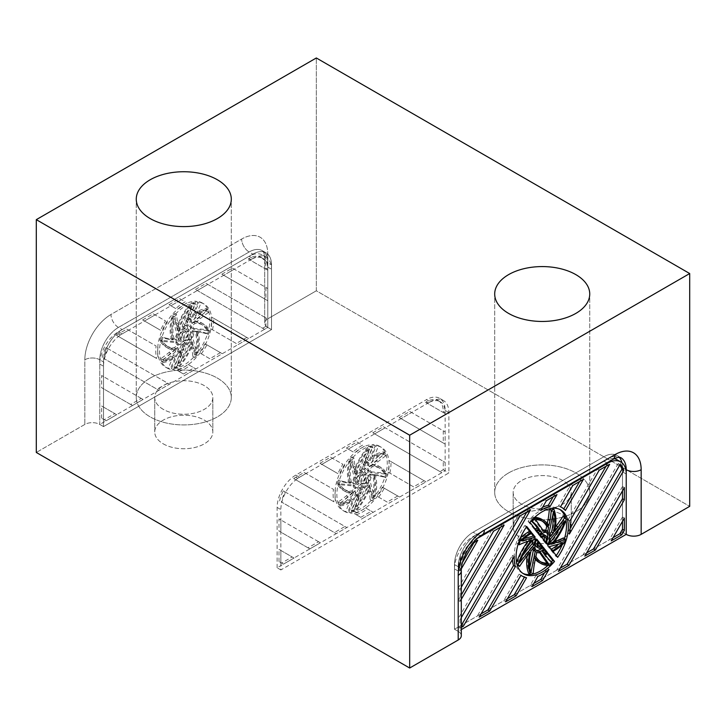 <?xml version="1.0" encoding="UTF-8"?>
<svg xmlns="http://www.w3.org/2000/svg" width="726" height="726" viewBox="0 0 726 726"><rect width="100%" height="100%" fill="white"/><g stroke="black" fill="none" stroke-linecap="round" stroke-linejoin="round"><path stroke-width="0.54" stroke-dasharray="3.63 2.72" d="M204.505 309.975L206.375 311.055A41.137 23.749 120 0 0 195.848 315.483L193.987 314.403A41.137 23.749 120 0 1 204.505 309.975L190.775 322.144L193.987 314.403M252.857 258.456A26.399 15.246 -60 0 1 266.052 257.14A26.399 15.246 -60 0 1 271.524 269.228L271.524 329.586L103.509 426.598L103.509 366.231A26.399 15.246 -60 0 1 122.177 333.896L252.857 258.456L249.118 256.296A26.399 15.246 -60 0 1 262.322 254.989A26.399 15.246 -60 0 1 267.794 267.077L267.794 327.435L99.771 424.438L103.509 426.598L99.771 424.438L99.771 364.08A26.399 15.246 -60 0 1 118.438 331.746L249.118 256.296M191.274 302.869L193.697 303.087A88.862 51.31 120 0 0 188.724 313.732L186.691 318.995A42.462 24.512 -60 0 1 189.858 316.264L196.074 301.245A36.962 21.344 120 0 0 162.778 329.141A36.962 21.344 120 0 0 165.301 366.984A36.962 21.344 120 0 0 168.332 368.236L172.988 357.001A42.462 24.512 -60 0 1 161.471 361.394L160.745 358.689A88.862 51.31 120 0 0 169.022 352.464L172.969 348.961A42.462 24.512 -60 0 1 165.882 346.992A42.462 24.512 -60 0 1 159.72 340.222L161.118 336.61A88.862 51.31 120 0 0 167.86 338.461L171.39 338.779A42.462 24.512 -60 0 1 172.062 315.982L174.766 313.578A88.862 51.31 120 0 0 176.019 322.417L177.08 326.364A42.462 24.512 -60 0 1 191.274 302.869L193.143 303.94L195.566 304.158A88.862 51.31 120 0 0 190.593 314.812L188.551 320.075A42.462 24.512 -60 0 1 191.728 317.344L197.944 302.325A36.962 21.344 120 0 0 164.648 330.212A36.962 21.344 120 0 0 167.171 368.064A36.962 21.344 120 0 0 170.193 369.316L174.848 358.081A42.462 24.512 -60 0 1 163.332 362.474L162.615 359.76A88.862 51.31 120 0 0 170.891 353.535L174.83 350.041A42.462 24.512 -60 0 1 167.751 348.072A42.462 24.512 -60 0 1 161.589 341.302L162.987 337.69A88.862 51.31 120 0 0 169.73 339.541L173.26 339.85A42.462 24.512 -60 0 1 173.931 317.053L176.636 314.657A88.862 51.31 120 0 0 177.888 323.497L178.941 327.435A42.462 24.512 -60 0 1 193.143 303.94M177.08 326.364L178.941 327.435M193.697 303.087L195.566 304.158M185.992 320.783A41.137 23.749 120 0 1 189.168 317.924L186.564 324.223A11.879 6.861 120 0 0 184.377 324.958L186.237 326.038L187.862 321.863L185.992 320.783L184.377 324.958M183.188 344.995L181.573 349.17A41.137 23.749 120 0 1 178.396 352.028L181.001 345.739A11.879 6.861 120 0 0 183.188 344.995L185.057 346.075A11.879 6.861 120 0 1 182.87 346.81L181.001 345.739M189.168 326.019A10.454 6.035 120 0 1 190.04 335.911A10.454 6.035 120 0 1 181.554 344.405L182.87 341.229A7.124 4.12 120 0 0 188.052 335.612A7.124 4.12 120 0 0 187.852 329.196L189.168 326.019L191.038 327.099A10.454 6.035 120 0 1 191.909 336.982A10.454 6.035 120 0 1 183.424 345.476L184.74 342.309A7.124 4.12 120 0 0 189.913 336.692A7.124 4.12 120 0 0 189.722 330.276L191.038 327.099M178.396 343.933A10.454 6.035 120 0 1 177.525 334.051A10.454 6.035 120 0 1 186.01 325.547L184.694 328.724A7.124 4.12 120 0 0 179.513 334.341A7.124 4.12 120 0 0 179.712 340.757L178.396 343.933L180.266 345.013A10.454 6.035 120 0 1 179.386 335.122A10.454 6.035 120 0 1 187.88 326.627L186.564 329.804A7.124 4.12 120 0 0 181.382 335.421A7.124 4.12 120 0 0 181.582 341.837L180.266 345.013M163.06 359.978L176.79 347.799L173.587 355.549L175.456 356.629A41.137 23.749 120 0 1 164.929 361.058L163.06 359.978A41.137 23.749 120 0 0 173.587 355.549M246.804 337.399L236.24 343.489L210.622 328.706A39.603 22.86 120 0 0 211.747 317.153L248.673 338.47L211.747 317.153M142.632 319.93L153.195 313.832L165.546 320.965A39.603 22.86 120 0 0 160.573 330.285L142.632 319.93L160.573 330.285M169.031 304.693L179.594 298.595L185.23 301.853A39.603 22.86 120 0 0 175.801 308.595L169.031 304.693L175.801 308.595M220.405 352.636L209.841 358.735L199.45 352.736A39.603 22.86 120 0 0 205.031 343.761L222.265 353.716L205.031 343.761M116.36 335.249A23.758 13.721 120 0 1 118.438 333.896L126.796 329.078L156.108 346.003A39.603 22.86 120 0 0 156.607 358.49L116.36 335.249L156.607 358.49M261.006 257.276A23.758 13.721 120 0 1 265.925 268.157L265.925 269.174L248.238 258.964L250.107 260.044L250.987 259.527A23.758 13.721 120 0 1 262.866 258.356L261.006 257.276A23.758 13.721 120 0 0 249.118 258.456L248.238 258.964M101.64 418.212L101.64 406.015L114.799 413.611L104.235 419.71L101.64 418.212L103.509 419.283L103.509 407.095L116.659 414.691L106.105 420.781L103.509 419.283M102.23 357.573A23.758 13.721 120 0 1 105.951 347.536L167.597 383.119L157.034 389.218L104.09 358.653A23.758 13.721 120 0 1 107.82 348.607L169.467 384.199L158.903 390.298L104.09 358.653M265.925 326.355L262.64 328.252L195.439 289.447L197.3 290.527L207.863 284.429L267.794 319.032L267.794 327.435L271.524 329.586L103.509 426.598L103.509 361.92A26.399 15.246 -60 0 1 122.177 329.586L252.857 254.136A26.399 15.246 -60 0 1 266.052 252.83A26.399 15.246 -60 0 1 271.524 264.917L271.524 329.586L265.925 326.355L265.925 317.952L267.794 319.032M195.439 289.447L205.993 283.349L265.925 317.952M221.838 274.201L232.402 268.112L265.925 287.46L265.925 299.656L221.838 274.201L223.708 275.281L234.262 269.183L267.794 288.54L267.794 300.736L223.708 275.281M141.198 398.365L101.64 375.524L101.64 387.72L130.635 404.464L141.198 398.365L143.067 399.445L132.504 405.544L103.509 388.8L103.509 376.603L143.067 399.445M188.07 364.461L195.866 368.962L188.07 364.461A39.603 22.86 120 0 1 177.008 370.26L183.442 373.981L193.996 367.882M203.543 324.041L201.683 322.961A42.462 24.512 -60 0 0 194.595 320.992L198.534 317.498A88.862 51.31 120 0 1 206.819 311.272L206.093 308.568A42.462 24.512 -60 0 0 194.586 312.951L199.242 301.717L201.102 302.796L196.456 314.031A42.462 24.512 -60 0 1 207.963 309.639L208.689 312.343A88.862 51.31 120 0 0 200.403 318.578L196.465 322.072A42.462 24.512 -60 0 1 203.543 324.041A42.462 24.512 -60 0 1 209.714 330.811L208.308 334.423A88.862 51.31 120 0 0 201.574 332.572L198.035 332.263A42.462 24.512 -60 0 1 197.363 355.05L194.659 357.455A88.862 51.31 120 0 0 193.406 348.616L192.354 344.678A42.462 24.512 -60 0 1 178.16 368.164L175.728 367.946A88.862 51.31 120 0 0 180.701 357.301L182.743 352.037A42.462 24.512 -60 0 1 179.576 354.76L177.716 353.68A42.462 24.512 -60 0 0 180.874 350.957L182.743 352.037M201.683 322.961A42.462 24.512 -60 0 1 207.845 329.731L206.447 333.343A88.862 51.31 120 0 0 199.704 331.501L196.174 331.183A42.462 24.512 -60 0 1 195.503 353.979L192.798 356.375A88.862 51.31 120 0 0 191.546 347.536L190.484 343.598A42.462 24.512 -60 0 1 176.291 367.093L173.868 366.875A88.862 51.31 120 0 0 178.832 356.221L180.874 350.957M171.49 368.708L173.36 369.788A36.962 21.344 120 0 0 206.647 341.892A36.962 21.344 120 0 0 204.133 304.049L202.264 302.969A36.962 21.344 120 0 1 204.786 340.812A36.962 21.344 120 0 1 171.49 368.708L177.716 353.68M202.264 302.969A36.962 21.344 120 0 0 199.242 301.717M180.302 339.341A5.699 3.294 120 0 1 180.366 334.468A5.699 3.294 120 0 1 184.105 330.149L180.302 339.341L182.172 340.412L185.974 331.228A5.699 3.294 120 0 0 182.235 335.548A5.699 3.294 120 0 0 182.172 340.412M187.263 330.62L183.46 339.804A5.699 3.294 120 0 0 187.199 335.485A5.699 3.294 120 0 0 187.263 330.62L189.132 331.7A5.699 3.294 120 0 1 189.059 336.565A5.699 3.294 120 0 1 185.33 340.884L189.132 331.7M168.414 346.928L166.544 345.848A41.137 23.749 120 0 1 161.145 340.349L175.547 341.637A11.879 6.861 120 0 0 177.434 344.995L179.304 346.075A11.879 6.861 120 0 1 177.407 342.708L163.014 341.429A41.137 23.749 120 0 0 168.414 346.928A41.137 23.749 120 0 0 176.173 348.852L179.304 346.075M166.544 345.848A41.137 23.749 120 0 0 174.313 347.772L177.434 344.995M172.597 338.879A41.137 23.749 120 0 1 172.489 317.571L176.79 333.633A11.879 6.861 120 0 0 175.402 339.133L177.271 340.213L174.467 339.959L172.597 338.879L175.402 339.133M177.434 327.707L178.278 330.829L180.139 331.909L179.304 328.778L177.434 327.707A41.137 23.749 120 0 1 190.448 304.984L192.317 306.063A41.137 23.749 120 0 0 179.304 328.778M190.448 304.984L182.135 326.419A11.879 6.861 120 0 0 178.278 330.829M189.286 339.124L190.13 342.255A41.137 23.749 120 0 1 177.117 364.969L185.429 343.543A11.879 6.861 120 0 0 189.286 339.124L191.156 340.204A11.879 6.861 120 0 1 187.299 344.614L178.977 366.049A41.137 23.749 120 0 0 191.991 343.325L191.156 340.204M192.163 330.82L194.967 331.074A41.137 23.749 120 0 1 195.076 352.382L190.775 336.329A11.879 6.861 120 0 0 192.163 330.82L194.033 331.9A11.879 6.861 120 0 1 192.635 337.399L196.946 353.462A41.137 23.749 120 0 0 196.837 332.154L194.033 331.9M202.89 325.184L201.02 324.105A41.137 23.749 120 0 1 206.42 329.604L192.018 328.324A11.879 6.861 120 0 0 190.121 324.958L191.991 326.038A11.879 6.861 120 0 1 193.887 329.395L208.289 330.684A41.137 23.749 120 0 0 202.89 325.184A41.137 23.749 120 0 0 195.122 323.261L191.991 326.038M201.02 324.105A41.137 23.749 120 0 0 193.252 322.181L190.121 324.958M176.019 322.417L177.888 323.497M174.766 313.578L176.636 314.657M172.062 315.982L173.931 317.053M171.39 338.779L173.26 339.85M167.86 338.461L169.73 339.541M161.118 336.61L162.987 337.69M159.72 340.222L161.589 341.302M172.969 348.961L174.83 350.041M169.022 352.464L170.891 353.535M160.745 358.689L162.615 359.76M161.471 361.394L163.332 362.474M172.988 357.001L174.848 358.081M183.46 339.804L185.33 340.884M194.586 312.951L196.456 314.031M204.133 304.049A36.962 21.344 120 0 0 201.102 302.796M173.36 369.788L179.576 354.76M206.093 308.568L207.963 309.639M206.819 311.272L208.689 312.343M198.534 317.498L200.403 318.578M194.595 320.992L196.465 322.072M207.845 329.731L209.714 330.811M206.447 333.343L208.308 334.423M199.704 331.501L201.574 332.572M196.174 331.183L198.035 332.263M195.503 353.979L197.363 355.05M192.798 356.375L194.659 357.455M191.546 347.536L193.406 348.616M190.484 343.598L192.354 344.678M176.291 367.093L178.16 368.164M173.868 366.875L175.728 367.946M178.832 356.221L180.701 357.301M181.554 344.405L183.424 345.476M181.573 349.17L183.442 350.25L185.057 346.075M178.396 352.028L180.266 353.099A41.137 23.749 120 0 0 183.442 350.25M189.168 317.924L191.038 319.004A41.137 23.749 120 0 0 187.862 321.863M186.01 325.547L187.88 326.627M189.858 316.264L191.728 317.344M186.691 318.995L188.551 320.075M186.564 324.223L188.433 325.293A11.879 6.861 120 0 0 186.237 326.038M191.038 319.004L188.433 325.293M168.332 368.236L170.193 369.316M196.074 301.245L197.944 302.325M188.724 313.732L190.593 314.812M182.135 326.419L184.005 327.49L192.317 306.063M184.005 327.49A11.879 6.861 120 0 0 180.139 331.909M172.489 317.571L174.358 318.65A41.137 23.749 120 0 0 174.467 339.959M161.145 340.349L163.014 341.429M175.547 341.637L177.407 342.708M176.79 333.633L178.66 334.704L174.358 318.65M174.313 347.772L176.173 348.852M176.79 347.799L178.66 348.879L164.929 361.058M178.66 334.704A11.879 6.861 120 0 0 177.271 340.213M185.429 343.543L187.299 344.614M190.775 336.329L192.635 337.399M192.018 328.324L193.887 329.395M179.712 340.757L181.582 341.837M182.87 341.229L184.74 342.309M184.694 328.724L186.564 329.804M187.852 329.196L189.722 330.276M184.105 330.149L185.974 331.228M178.66 348.879L175.456 356.629M180.266 353.099L182.87 346.81M183.442 373.981L177.008 370.26M209.841 358.735L199.45 352.736M126.796 329.078L156.108 346.003M179.594 298.595L185.23 301.853M236.24 343.489L210.622 328.706M153.195 313.832L165.546 320.965M232.402 268.112L234.262 269.183M265.925 287.46L267.794 288.54M265.925 299.656L267.794 300.736M181.464 299.675L170.9 305.764M128.656 330.158L120.307 334.976A23.758 13.721 120 0 0 118.229 336.329M157.034 389.218L158.903 390.298M167.597 383.119L169.467 384.199M265.925 269.174L267.794 270.253L267.794 269.228A23.758 13.721 120 0 0 262.866 258.356M238.11 344.569L248.673 338.47M130.635 404.464L132.504 405.544M262.64 328.252L264.509 329.332L267.794 327.435A10.563 6.098 0 0 1 264.7 323.124A10.563 6.098 0 0 0 267.794 327.435L271.524 329.586L103.509 426.598L99.771 424.438A10.563 6.098 0 0 0 84.842 424.438L36.3 452.461L84.842 424.438L84.842 359.769A10.563 6.098 180 0 1 99.771 359.769L99.771 424.438A10.563 6.098 0 0 0 84.842 424.438L84.842 359.769A10.563 6.098 180 0 1 99.771 359.769L103.509 361.92A26.399 15.246 -60 0 1 122.177 329.586L252.857 254.136A26.399 15.246 -60 0 1 266.052 252.83A26.399 15.246 -60 0 1 271.524 264.917L271.524 329.586M205.993 283.349L207.863 284.429M211.711 359.815L222.265 353.716M155.065 314.912L144.501 321.01M185.302 375.052L195.866 368.962M104.235 419.71L106.105 420.781M114.799 413.611L116.659 414.691M101.64 406.015L103.509 407.095M105.951 347.536L107.82 348.607M101.64 375.524L103.509 376.603M101.64 387.72L103.509 388.8M264.509 329.332L197.3 290.527M267.794 270.253L250.107 260.044M178.877 371.34A39.603 22.86 120 0 0 189.94 365.532M167.416 322.045A39.603 22.86 120 0 0 162.433 331.365M157.978 347.082A39.603 22.86 120 0 0 158.477 359.57M201.311 353.816A39.603 22.86 120 0 0 206.901 344.841M187.099 302.923A39.603 22.86 120 0 0 177.661 309.675M212.491 329.776A39.603 22.86 120 0 0 213.616 318.233M190.775 322.144L192.644 323.224L195.848 315.483M177.117 364.969L178.977 366.049M190.13 342.255L191.991 343.325M195.076 352.382L196.946 353.462M194.967 331.074L196.837 332.154M206.42 329.604L208.289 330.684M193.252 322.181L195.122 323.261M192.644 323.224L206.375 311.055M521.495 540.843L519.625 539.763A41.137 23.749 -60 0 1 530.152 532.049L532.013 533.129M614.196 458.723A26.399 15.246 120 0 0 603.823 461.083L473.143 536.532A26.399 15.246 120 0 0 454.476 568.866L454.476 629.224L622.491 532.222L622.491 471.864A26.399 15.246 120 0 0 617.027 459.776M477.254 538.465L476.882 538.683A26.399 15.246 120 0 0 458.206 571.017L458.206 631.375L461.3 629.596M626.229 534.372L622.491 532.222L626.229 534.372L622.491 532.222L622.491 467.553A26.399 15.246 120 0 0 621.964 462.771A26.399 15.246 120 0 1 622.491 467.553L625.748 469.423L622.491 467.553L622.491 532.222L454.476 629.224L458.206 631.375L454.476 629.224L622.491 532.222M548.92 525.56L547.059 524.481A42.462 24.512 120 0 0 541.805 519.335M534.699 517.357A42.462 24.512 120 0 0 532.857 517.384L530.434 520.397A88.862 51.31 -60 0 1 531.142 520.978M533.982 518.028L532.857 517.384M554.655 541.405L551.17 542.34A42.462 24.512 120 0 0 564.411 518.3L563.013 516.304M553.012 551.47L551.152 550.399A42.462 24.512 120 0 0 562.668 541.487L563.385 537.948M551.152 550.399L555.807 556.261A36.962 21.344 -60 0 0 556.279 555.581M529.926 522.393L528.056 521.313A36.962 21.344 -60 0 1 558.829 508.835A36.962 21.344 -60 0 1 559.746 509.407M565.572 518.373A36.962 21.344 -60 0 1 565.999 520.243M564.465 538.565A36.962 21.344 -60 0 1 562.178 544.836M528.056 521.313L534.272 529.145A42.462 24.512 120 0 1 535.071 528.873M547.286 523.373L547.059 524.481M555.426 526.985L552.74 530.334A42.462 24.512 120 0 0 552.069 508.309M531.241 520.86L530.434 520.397M470.502 545.979A23.758 13.721 -60 0 0 460.075 569.946L460.075 570.963L461.409 568.649M461.3 627.436L460.075 628.144L460.075 619.741L458.206 618.661L458.206 627.064L460.075 628.144M461.3 617.617L460.075 619.741M461.3 587.125L460.075 589.258L460.075 601.446L461.3 599.322M554.61 531.414L552.74 530.334M566.28 519.38L564.411 518.3M553.03 543.42L551.17 542.34M564.529 542.567L562.668 541.487M538.592 546.043A5.699 3.294 -60 0 1 537.503 545.78A5.699 3.294 -60 0 1 536.868 540.507L538.438 542.485M538.737 541.587L536.868 540.507M526.758 526.504L524.898 525.433L526.286 527.185M551.424 561.788A36.962 21.344 -60 0 1 547.876 565.4M522.829 573.349A36.962 21.344 -60 0 1 521.867 572.85A36.962 21.344 -60 0 1 524.898 525.433M548.284 553.62L546.424 552.54L547.495 553.893M516.567 562.523A42.462 24.512 120 0 0 516.286 563.385L516.994 564.392M520.388 537.93A42.462 24.512 120 0 0 518.037 540.189L517.311 543.738A88.862 51.31 -60 0 1 525.597 540.398L529.535 539.345A42.462 24.512 120 0 0 527.911 541.351M538.901 562.351A42.462 24.512 120 0 0 547.84 564.302L550.272 561.289A88.862 51.31 -60 0 1 545.299 556.37L543.257 553.466A42.462 24.512 120 0 0 546.424 552.54M528.637 573.368L531.341 572.651A88.862 51.31 -60 0 1 532.594 562.36L533.646 557.205A42.462 24.512 120 0 0 535.289 559.392M517.692 565.372A88.862 51.31 -60 0 1 524.426 555.744L527.965 551.352A42.462 24.512 120 0 0 527.14 555.771M519.217 540.87L518.037 540.189M518.11 544.191L517.311 543.738M527.466 541.478L525.597 540.398M531.405 540.416L529.535 539.345M516.821 563.694L516.286 563.385M526.296 556.824L524.426 555.744M529.826 552.432L527.965 551.352M533.202 573.721L531.341 572.651M534.454 563.44L532.594 562.36M535.516 558.276L533.646 557.205M549.709 565.382L547.84 564.302M552.132 562.36L550.272 561.289M547.168 557.45L545.299 556.37M545.126 554.546L543.257 553.466M536.832 539.191L534.962 538.111A10.454 6.035 -60 0 0 535.126 549.9L536.995 550.97M536.142 550.29A10.454 6.035 -60 0 1 535.126 549.9M544.427 553.557L542.558 552.477L540.943 550.172L542.812 551.252M543.529 552.277A41.137 23.749 -60 0 1 542.558 552.477M540.008 530.279L538.138 529.2L539.037 530.479M536.832 531.087L534.962 530.007A41.137 23.749 -60 0 1 538.138 529.2M539.99 535.071L538.12 533.991A10.454 6.035 -60 0 1 545.58 531.786A10.454 6.035 -60 0 1 546.424 532.476M547.604 544.654L545.734 543.583A10.454 6.035 -60 0 0 547.15 540.262M562.94 542.994L561.071 541.914A41.137 23.749 -60 0 1 558.584 544.164M552.413 550.716L550.544 549.636A41.137 23.749 -60 0 0 551.261 549.255M536.142 530.225L534.272 529.145M539.436 534.372L537.567 533.292A11.879 6.861 -60 0 1 538.148 532.748M534.962 530.007L537.567 533.292M557.668 557.332L555.807 556.261M543.865 531.459L541.995 530.379L533.683 518.555A41.137 23.749 -60 0 1 541.142 520.478A41.137 23.749 -60 0 1 542.059 521.05M535.552 519.625L533.683 518.555M541.995 530.379A11.879 6.861 -60 0 1 542.93 530.125M553.511 511.467L551.642 510.396A41.137 23.749 -60 0 1 552.758 515.133M550.453 539.064L548.593 537.984L562.986 520.07A41.137 23.749 -60 0 1 560.082 527.094M564.855 521.15L562.986 520.07M549.21 532.503L547.34 531.423L551.642 510.396M549.21 546.678L547.34 545.598L561.071 541.914M549.99 533.755L548.729 535.316L550.598 536.396M547.34 531.423A11.879 6.861 -60 0 1 548.729 535.316M548.566 544.618L546.696 543.538A11.879 6.861 -60 0 0 548.593 537.984M544.999 549.473L543.13 548.393A11.879 6.861 -60 0 1 540.943 550.172M536.714 552.422L534.844 551.343A11.879 6.861 -60 0 0 538.701 551.306L539.645 552.64M540.571 552.386L538.701 551.306M533.837 547.44L531.967 546.36A11.879 6.861 -60 0 0 532.575 549.01M535.879 539.218L534.009 538.148A11.879 6.861 -60 0 0 533.174 539.944M546.288 543.003L544.418 541.923L545.734 543.583M543.13 547.123L541.26 546.043A7.124 4.12 -60 0 1 536.786 547.014M542.485 547.576L541.26 546.043M541.306 536.723L539.436 535.643A7.124 4.12 -60 0 1 540.08 535.189M538.12 533.991L539.436 535.643M536.469 539.872L534.962 538.111M545.698 542.258L543.828 541.179L540.026 536.387A5.699 3.294 -60 0 1 543.202 535.906A5.699 3.294 -60 0 1 543.983 536.714M541.895 537.467L540.026 536.387M547.34 545.598L550.544 549.636M544.418 550.018L543.13 548.393M544.527 572.814L547.123 568.304L548.992 569.384M599.204 470.212L597.344 469.141L568.022 519.916A39.603 22.86 -60 0 1 567.523 532.975L570.128 528.464M606.038 466.273L607.771 463.261L609.64 464.341M567.523 532.975L569.393 534.055M524.417 577.161L524.689 576.689L526.55 577.769M572.805 485.458L570.935 484.378L558.584 505.777A39.603 22.86 -60 0 1 560.154 506.548A39.603 22.86 -60 0 1 563.567 509.353L563.83 508.881M579.629 481.519L581.499 478.28L583.368 479.36M563.567 509.353L565.427 510.432M568.022 519.916L569.892 520.996M547.123 568.304A39.603 22.86 -60 0 1 536.06 575.273L530.134 585.546L532.004 586.617M536.06 575.273L537.93 576.344M546.406 500.704L544.536 499.624L538.901 509.389L540.77 510.469M512.438 559.537A39.603 22.86 -60 0 1 512.384 555.308L477.327 616.029L479.196 617.109M512.384 555.308L514.253 556.388M553.23 496.756L555.1 493.526L556.969 494.606M558.584 505.777L560.454 506.848M524.689 576.689A39.603 22.86 -60 0 1 520.551 575.137A39.603 22.86 -60 0 1 519.099 574.166L503.735 600.783L505.595 601.863M519.099 574.166L520.969 575.246M493.598 531.187L491.738 530.107L502.292 524.009L504.162 525.089M460.075 601.446L458.206 600.366L458.206 588.178L460.075 589.258M544.536 499.624L555.1 493.526M597.344 469.141L605.693 464.313A23.758 13.721 -60 0 1 607.771 463.261M560.272 568.14L556.533 570.3L558.403 571.38M460.075 570.963L458.206 569.883L458.206 568.866A23.758 13.721 -60 0 1 475.013 539.763L475.893 539.255L477.762 540.335M481.066 613.869L477.327 616.029M586.672 552.903L582.933 555.054L584.802 556.134M461.3 625.286L458.206 627.064M520.007 515.941L518.137 514.861L528.7 508.772L530.561 509.843M507.465 598.632L503.735 600.783M570.935 484.378L581.499 478.28M533.864 583.386L530.134 585.546M613.071 537.657L609.341 539.817L611.201 540.888M624.36 518.11L622.491 517.03L622.491 521.341M620.049 464.604L618.18 463.524A23.758 13.721 -60 0 1 619.795 465.039M624.36 487.618L622.491 486.547L622.491 490.858M622.491 517.03L609.341 539.817M618.18 463.524L556.533 570.3M458.206 600.366L461.3 595.011M500.432 527.248L502.292 524.009M518.137 514.861L458.206 618.661M526.831 512.002L528.7 508.772M622.491 486.547L582.933 555.054M491.738 530.107L458.206 588.178M458.206 569.883L462.571 562.332M473.733 543.003L475.893 539.255M538.901 509.389A39.603 22.86 -60 0 1 542.585 507.32M531.305 533.51L530.152 532.049M535.416 542.494A7.124 4.12 -60 0 1 536.278 539.763M544.128 540.28A5.699 3.294 -60 0 1 543.828 541.179M543.919 534.672A7.124 4.12 -60 0 1 544.418 541.923M522.493 555.671L517.711 561.606A41.137 23.749 -60 0 1 530.878 538.982L534.009 538.148M535.87 556.515L534.009 555.444L534.844 551.343M540.516 561.706A41.137 23.749 -60 0 1 539.554 561.207A41.137 23.749 -60 0 1 534.009 555.444M529.808 567.632L529.054 571.289A41.137 23.749 -60 0 1 529.163 549.854L531.967 546.36M530.924 572.369L529.054 571.289M531.033 550.925L529.163 549.854M519.58 562.686L517.711 561.606M532.748 540.062L530.878 538.982M523.99 538.601L519.625 539.763M549.4 542.812L546.696 543.538M103.509 426.598L103.509 361.92L99.771 359.769A26.399 15.246 120 0 1 118.438 327.435L249.118 251.986A10.563 6.098 -120 0 1 241.658 239.054A10.563 6.098 -120 0 0 249.118 251.986L252.857 254.136L249.118 251.986A26.399 15.246 120 0 1 262.322 250.679C263.692 251.677 264.491 254.263 264.7 258.456C264.491 254.263 263.692 251.677 262.322 250.679L266.052 252.83L262.322 250.679A26.399 15.246 120 0 1 267.794 262.767L267.794 327.435L267.794 262.767L271.524 264.917L267.794 262.767A10.563 6.098 0 0 1 264.7 258.456L264.7 323.124A10.563 6.098 0 0 1 267.794 318.814L267.794 254.145A36.962 21.344 120 0 0 241.658 239.054L110.978 314.494A36.962 21.344 120 0 0 84.842 359.769A36.962 21.344 120 0 1 110.978 314.494A10.563 6.098 -120 0 0 118.438 327.435L122.177 329.586L118.438 327.435A10.563 6.098 -120 0 1 110.978 314.494L241.658 239.054A36.962 21.344 120 0 1 267.794 254.145A10.563 6.098 0 0 0 264.7 258.456A10.563 6.098 0 0 1 267.794 254.145L267.794 318.814L316.327 290.79L316.327 57.971L316.327 290.79L689.7 506.349L316.327 290.79L267.794 318.814A10.563 6.098 0 0 0 264.7 323.124L264.7 258.456A10.563 6.098 0 0 0 267.794 262.767A26.399 15.246 120 0 0 262.322 250.679A26.399 15.246 120 0 0 249.118 251.986L118.438 327.435A26.399 15.246 120 0 0 99.771 359.769L99.771 424.438M458.206 631.375L458.206 566.707A10.563 6.098 180 0 1 461.3 571.017A10.563 6.098 180 0 0 458.206 566.707L454.476 564.556L458.206 566.707A26.399 15.246 -60 0 1 476.882 534.372L607.562 458.923A26.399 15.246 -60 0 1 620.757 457.616A26.399 15.246 -60 0 0 607.562 458.923A10.563 6.098 -120 0 0 612.835 459.449A10.563 6.098 -120 0 1 607.562 458.923L603.823 456.772L607.562 458.923L476.882 534.372L473.143 532.222L603.823 456.772A26.399 15.246 120 0 1 617.027 455.465A26.399 15.246 120 0 1 619.269 457.298A26.399 15.246 120 0 0 617.027 455.465A26.399 15.246 120 0 0 603.823 456.772L473.143 532.222A26.399 15.246 120 0 0 454.476 564.556L454.476 629.224L458.206 631.375A10.563 6.098 0 0 1 461.3 635.695A10.563 6.098 0 0 0 458.206 631.375L458.206 566.707A26.399 15.246 -60 0 1 476.882 534.372A10.563 6.098 -120 0 0 482.155 534.899A10.563 6.098 -120 0 1 476.882 534.372L473.143 532.222A26.399 15.246 120 0 0 454.476 564.556L454.476 629.224M521.685 538.683A29.04 16.771 0 0 0 553.33 542.322A29.04 16.771 0 0 0 571.262 526.831A29.04 16.771 0 0 0 542.222 510.06A29.04 16.771 0 0 0 513.173 526.831A29.04 16.771 0 0 0 521.685 538.683A29.04 16.771 0 0 0 553.33 542.322A29.04 16.771 0 0 0 571.262 526.831A29.04 16.771 0 0 0 542.222 510.06A29.04 16.771 0 0 0 513.173 526.831A29.04 16.771 0 0 0 521.685 538.683M163.25 443.84A29.04 16.771 0 0 0 194.895 447.47A29.04 16.771 0 0 0 212.827 431.979A29.04 16.771 0 0 0 183.778 415.218A29.04 16.771 0 0 0 154.738 431.979A29.04 16.771 0 0 0 163.25 443.84A29.04 16.771 0 0 0 194.895 447.47A29.04 16.771 0 0 0 212.827 431.979A29.04 16.771 0 0 0 183.778 415.218A29.04 16.771 0 0 0 154.738 431.979A29.04 16.771 0 0 0 163.25 443.84M163.25 409.346A29.04 16.771 180 0 1 154.738 397.494A29.04 16.771 180 0 1 172.67 382.003A29.04 16.771 180 0 1 204.315 385.633A29.04 16.771 180 0 1 212.827 397.494A29.04 16.771 180 0 1 194.895 412.985A29.04 16.771 180 0 1 163.25 409.346A29.04 16.771 180 0 1 154.738 397.494A29.04 16.771 180 0 1 172.67 382.003A29.04 16.771 180 0 1 204.315 385.633A29.04 16.771 180 0 1 212.827 397.494A29.04 16.771 180 0 1 194.895 412.985A29.04 16.771 180 0 1 163.25 409.346M150.182 378.092A47.526 27.434 0 0 0 136.261 397.494A47.526 27.434 0 0 0 183.778 424.928A47.526 27.434 0 0 0 231.304 397.494A47.526 27.434 0 0 0 201.964 372.148A47.526 27.434 0 0 0 150.182 378.092A47.526 27.434 0 0 0 136.261 397.494A47.526 27.434 0 0 0 183.778 424.928A47.526 27.434 0 0 0 231.304 397.494A47.526 27.434 0 0 0 201.964 372.148A47.526 27.434 0 0 0 150.182 378.092M521.685 504.198A29.04 16.771 180 0 1 513.173 492.337A29.04 16.771 180 0 1 531.105 476.846A29.04 16.771 180 0 1 562.75 480.485A29.04 16.771 180 0 1 571.262 492.337A29.04 16.771 180 0 1 553.33 507.828A29.04 16.771 180 0 1 521.685 504.198A29.04 16.771 180 0 1 513.173 492.337A29.04 16.771 180 0 1 531.105 476.846A29.04 16.771 180 0 1 562.75 480.485A29.04 16.771 180 0 1 571.262 492.337A29.04 16.771 180 0 1 553.33 507.828A29.04 16.771 180 0 1 521.685 504.198M508.617 472.935A47.526 27.434 0 0 0 494.696 492.337A47.526 27.434 0 0 0 542.222 519.78A47.526 27.434 0 0 0 589.739 492.337A47.526 27.434 0 0 0 560.408 466.99A47.526 27.434 0 0 0 508.617 472.935A47.526 27.434 0 0 0 494.696 492.337A47.526 27.434 0 0 0 542.222 519.78A47.526 27.434 0 0 0 589.739 492.337A47.526 27.434 0 0 0 560.408 466.99A47.526 27.434 0 0 0 508.617 472.935M381.858 453.323L383.718 454.403A41.137 23.749 120 0 0 373.2 458.832L371.34 457.752A41.137 23.749 120 0 1 381.858 453.323L368.127 465.493L371.34 457.752M430.209 401.805A26.399 15.246 -60 0 1 443.404 400.498A26.399 15.246 -60 0 1 448.877 412.577L448.877 472.944L280.862 569.946L280.862 509.588A26.399 15.246 -60 0 1 299.529 477.254L430.209 401.805L426.471 399.645A26.399 15.246 -60 0 1 439.675 398.338A26.399 15.246 -60 0 1 445.138 410.426L445.138 470.784L277.123 567.786L280.862 569.946M277.123 567.786L277.123 507.429A26.399 15.246 -60 0 1 295.791 475.094L426.471 399.645M368.626 446.218L371.05 446.436A88.862 51.31 120 0 0 366.076 457.09L364.044 462.344A42.462 24.512 -60 0 1 367.211 459.622L373.427 444.602A36.962 21.344 120 0 0 340.131 472.49A36.962 21.344 120 0 0 342.654 510.342A36.962 21.344 120 0 0 345.676 511.585L350.331 500.35A42.462 24.512 -60 0 1 338.824 504.742L338.098 502.038A88.862 51.31 120 0 0 346.375 495.813L350.313 492.319A42.462 24.512 -60 0 1 343.235 490.34A42.462 24.512 -60 0 1 337.073 483.57L338.47 479.959A88.862 51.31 120 0 0 345.213 481.81L348.743 482.128A42.462 24.512 -60 0 1 349.415 459.331L352.119 456.935A88.862 51.31 120 0 0 353.371 465.774L354.424 469.713A42.462 24.512 -60 0 1 368.626 446.218L370.487 447.298L372.919 447.515A88.862 51.31 120 0 0 367.946 458.16L365.904 463.424A42.462 24.512 -60 0 1 369.071 460.692L375.297 445.673A36.962 21.344 120 0 0 342 473.561A36.962 21.344 120 0 0 344.523 511.413A36.962 21.344 120 0 0 347.545 512.665L352.201 501.43A42.462 24.512 -60 0 1 340.685 505.822L339.959 503.118A88.862 51.31 120 0 0 348.244 496.893L352.183 493.39A42.462 24.512 -60 0 1 345.104 491.42A42.462 24.512 -60 0 1 338.933 484.65L340.34 481.039A88.862 51.31 120 0 0 347.073 482.89L350.613 483.207A42.462 24.512 -60 0 1 351.284 460.411L353.989 458.006A88.862 51.31 120 0 0 355.241 466.845L356.294 470.793A42.462 24.512 -60 0 1 370.487 447.298M354.424 469.713L356.294 470.793M371.05 446.436L372.919 447.515M363.345 464.141A41.137 23.749 120 0 1 366.521 461.273L363.917 467.571A11.879 6.861 120 0 0 361.72 468.306L363.59 469.386L365.214 465.212L363.345 464.141L361.72 468.306M360.541 488.344L358.925 492.518A41.137 23.749 120 0 1 355.749 495.377L358.354 489.088A11.879 6.861 120 0 0 360.541 488.344L362.41 489.424A11.879 6.861 120 0 1 360.223 490.168L358.354 489.088M366.521 469.377A10.454 6.035 120 0 1 367.392 479.26A10.454 6.035 120 0 1 358.907 487.754L360.223 484.578A7.124 4.12 120 0 0 365.405 478.96A7.124 4.12 120 0 0 365.205 472.553L366.521 469.377L368.391 470.448A10.454 6.035 120 0 1 369.262 480.34A10.454 6.035 120 0 1 360.777 488.834L362.092 485.658A7.124 4.12 120 0 0 367.265 480.04A7.124 4.12 120 0 0 367.075 473.624L368.391 470.448M355.749 487.282A10.454 6.035 120 0 1 354.878 477.399A10.454 6.035 120 0 1 363.363 468.905L362.047 472.072A7.124 4.12 120 0 0 356.865 477.69A7.124 4.12 120 0 0 357.065 484.115L355.749 487.282L357.619 488.362A10.454 6.035 120 0 1 356.738 478.479A10.454 6.035 120 0 1 365.232 469.976L363.917 473.152A7.124 4.12 120 0 0 358.735 478.77A7.124 4.12 120 0 0 358.925 485.186L357.619 488.362M340.412 503.336L354.143 491.157L350.939 498.898L352.8 499.978A41.137 23.749 120 0 1 342.282 504.407L340.412 503.336A41.137 23.749 120 0 0 350.939 498.898M424.156 480.748L413.593 486.847L387.974 472.054A39.603 22.86 120 0 0 389.1 460.511L426.017 481.828L389.1 460.511M319.985 463.279L330.548 457.189L342.899 464.322A39.603 22.86 120 0 0 337.926 473.642L319.985 463.279L337.926 473.642M346.384 448.042L356.947 441.943L362.583 445.201A39.603 22.86 120 0 0 353.145 451.944L346.384 448.042L353.145 451.944M397.748 495.985L387.194 502.083L376.803 496.085A39.603 22.86 120 0 0 382.384 487.119L399.618 497.065L382.384 487.119M293.712 478.597A23.758 13.721 120 0 1 295.791 477.254L304.14 472.426L333.461 489.351A39.603 22.86 120 0 0 333.96 501.838L293.712 478.597L333.96 501.838M438.35 400.625A23.758 13.721 120 0 1 443.277 411.506L443.277 412.522L425.59 402.313L427.46 403.393L428.34 402.885A23.758 13.721 120 0 1 440.219 401.705L438.35 400.625A23.758 13.721 120 0 0 426.471 401.805L425.59 402.313M278.993 561.561L278.993 549.364L292.142 556.96L281.588 563.058L278.993 561.561L280.862 562.641L280.862 550.444L294.012 558.04L283.449 564.138L280.862 562.641M279.583 500.922A23.758 13.721 120 0 1 283.303 490.885L344.95 526.477L334.387 532.575L281.443 502.002A23.758 13.721 120 0 1 285.173 491.965L346.819 527.548L336.256 533.646L281.443 502.002M372.783 432.796L383.346 426.697L443.277 461.3L443.277 469.704L439.992 471.601L372.783 432.796L374.652 433.876L385.216 427.777L445.138 462.38L445.138 470.784L448.877 472.944M399.191 417.559L409.745 411.46L443.277 430.817L443.277 443.005L399.191 417.559L401.051 418.63L411.615 412.54L445.138 431.888L445.138 444.085L401.051 418.63M318.551 541.714L278.993 518.881L278.993 531.069L307.987 547.812L318.551 541.714L320.411 542.794L309.857 548.892L280.862 532.149L280.862 519.952L320.411 542.794M365.423 507.81L373.218 512.311L365.423 507.81A39.603 22.86 120 0 1 354.361 513.618L360.786 517.329L371.349 511.231M380.896 467.39L379.036 466.319A42.462 24.512 -60 0 0 371.948 464.341L375.886 460.847A88.862 51.31 120 0 1 384.172 454.621L383.446 451.917A42.462 24.512 -60 0 0 371.939 456.3L376.594 445.065L378.455 446.145L373.808 457.38A42.462 24.512 -60 0 1 385.315 452.997L386.041 455.701A88.862 51.31 120 0 0 377.756 461.927L373.817 465.42A42.462 24.512 -60 0 1 380.896 467.39A42.462 24.512 -60 0 1 387.067 474.16L385.66 477.772A88.862 51.31 120 0 0 378.927 475.929L375.387 475.612A42.462 24.512 -60 0 1 374.716 498.408L372.011 500.804A88.862 51.31 120 0 0 370.759 491.965L369.706 488.026A42.462 24.512 -60 0 1 355.513 511.521L353.081 511.304A88.862 51.31 120 0 0 358.054 500.65L360.096 495.386A42.462 24.512 -60 0 1 356.929 498.109L355.068 497.038A42.462 24.512 -60 0 0 358.227 494.315L360.096 495.386M379.036 466.319A42.462 24.512 -60 0 1 385.197 473.089L383.8 476.692A88.862 51.31 120 0 0 377.057 474.849L373.527 474.532A42.462 24.512 -60 0 1 372.855 497.328L370.151 499.724A88.862 51.31 120 0 0 368.899 490.885L367.837 486.946A42.462 24.512 -60 0 1 353.644 510.442L351.221 510.224A88.862 51.31 120 0 0 356.185 499.57L358.227 494.315M348.843 512.057L350.703 513.137A36.962 21.344 120 0 0 384 485.24A36.962 21.344 120 0 0 381.477 447.397L379.616 446.318A36.962 21.344 120 0 1 382.139 484.169A36.962 21.344 120 0 1 348.843 512.057L355.068 497.038M379.616 446.318A36.962 21.344 120 0 0 376.594 445.065M357.655 482.69A5.699 3.294 120 0 1 357.718 477.817A5.699 3.294 120 0 1 361.457 473.497L357.655 482.69L359.515 483.77L363.327 474.577A5.699 3.294 120 0 0 359.588 478.897A5.699 3.294 120 0 0 359.515 483.77M364.615 473.969L360.813 483.153A5.699 3.294 120 0 0 364.543 478.833A5.699 3.294 120 0 0 364.615 473.969L366.485 475.049A5.699 3.294 120 0 1 366.412 479.913A5.699 3.294 120 0 1 362.682 484.233L366.485 475.049M345.757 490.277L343.897 489.197A41.137 23.749 120 0 1 338.498 483.697L352.9 484.986A11.879 6.861 120 0 0 354.787 488.353L356.657 489.424A11.879 6.861 120 0 1 354.76 486.066L340.358 484.777A41.137 23.749 120 0 0 345.757 490.277A41.137 23.749 120 0 0 353.526 492.201L356.657 489.424M343.897 489.197A41.137 23.749 120 0 0 351.665 491.121L354.787 488.353M349.95 482.236A41.137 23.749 120 0 1 349.841 460.919L354.143 476.982A11.879 6.861 120 0 0 352.754 482.481L354.624 483.561L351.82 483.307L349.95 482.236L352.754 482.481M354.787 471.056L355.622 474.187L357.491 475.258L356.657 472.136L354.787 471.056A41.137 23.749 120 0 1 367.801 448.341L369.67 449.412A41.137 23.749 120 0 0 356.657 472.136M367.801 448.341L359.488 469.767A11.879 6.861 120 0 0 355.622 474.187M366.639 482.472L367.474 485.603A41.137 23.749 120 0 1 354.469 508.318L362.782 486.892A11.879 6.861 120 0 0 366.639 482.472L368.509 483.552A11.879 6.861 120 0 1 364.643 487.972L356.33 509.398A41.137 23.749 120 0 0 369.343 486.683L368.509 483.552M369.516 474.178L372.32 474.423A41.137 23.749 120 0 1 372.429 495.74L368.118 479.677A11.879 6.861 120 0 0 369.516 474.178L371.376 475.249A11.879 6.861 120 0 1 369.988 480.757L374.289 496.811A41.137 23.749 120 0 0 374.18 475.503L371.376 475.249M380.243 468.533L378.373 467.462A41.137 23.749 120 0 1 383.773 472.962L369.371 471.673A11.879 6.861 120 0 0 367.474 468.306L369.343 469.386A11.879 6.861 120 0 1 371.24 472.753L385.642 474.033A41.137 23.749 120 0 0 380.243 468.533A41.137 23.749 120 0 0 372.474 466.609L369.343 469.386M378.373 467.462A41.137 23.749 120 0 0 370.605 465.529L367.474 468.306M353.371 465.774L355.241 466.845M352.119 456.935L353.989 458.006M349.415 459.331L351.284 460.411M348.743 482.128L350.613 483.207M345.213 481.81L347.073 482.89M338.47 479.959L340.34 481.039M337.073 483.57L338.933 484.65M350.313 492.319L352.183 493.39M346.375 495.813L348.244 496.893M338.098 502.038L339.959 503.118M338.824 504.742L340.685 505.822M350.331 500.35L352.201 501.43M360.813 483.153L362.682 484.233M371.939 456.3L373.808 457.38M381.477 447.397A36.962 21.344 120 0 0 378.455 446.145M350.703 513.137L356.929 498.109M383.446 451.917L385.315 452.997M384.172 454.621L386.041 455.701M375.886 460.847L377.756 461.927M371.948 464.341L373.817 465.42M385.197 473.089L387.067 474.16M383.8 476.692L385.66 477.772M377.057 474.849L378.927 475.929M373.527 474.532L375.387 475.612M372.855 497.328L374.716 498.408M370.151 499.724L372.011 500.804M368.899 490.885L370.759 491.965M367.837 486.946L369.706 488.026M353.644 510.442L355.513 511.521M351.221 510.224L353.081 511.304M356.185 499.57L358.054 500.65M358.907 487.754L360.777 488.834M358.925 492.518L360.786 493.598L362.41 489.424M355.749 495.377L357.619 496.457A41.137 23.749 120 0 0 360.786 493.598M366.521 461.273L368.391 462.353A41.137 23.749 120 0 0 365.214 465.212M363.363 468.905L365.232 469.976M367.211 459.622L369.071 460.692M364.044 462.344L365.904 463.424M363.917 467.571L365.786 468.651A11.879 6.861 120 0 0 363.59 469.386M368.391 462.353L365.786 468.651M345.676 511.585L347.545 512.665M373.427 444.602L375.297 445.673M366.076 457.09L367.946 458.16M359.488 469.767L361.357 470.847L369.67 449.412M361.357 470.847A11.879 6.861 120 0 0 357.491 475.258M349.841 460.919L351.711 461.999A41.137 23.749 120 0 0 351.82 483.307M338.498 483.697L340.358 484.777M352.9 484.986L354.76 486.066M354.143 476.982L356.012 478.062L351.711 461.999M351.665 491.121L353.526 492.201M354.143 491.157L356.012 492.228L342.282 504.407M356.012 478.062A11.879 6.861 120 0 0 354.624 483.561M362.782 486.892L364.643 487.972M368.118 479.677L369.988 480.757M369.371 471.673L371.24 472.753M357.065 484.115L358.925 485.186M360.223 484.578L362.092 485.658M362.047 472.072L363.917 473.152M365.205 472.553L367.075 473.624M361.457 473.497L363.327 474.577M356.012 492.228L352.8 499.978M357.619 496.457L360.223 490.168M360.786 517.329L354.361 513.618M387.194 502.083L376.803 496.085M304.14 472.426L333.461 489.351M356.947 441.943L362.583 445.201M413.593 486.847L387.974 472.054M330.548 457.189L342.899 464.322M409.745 411.46L411.615 412.54M443.277 430.817L445.138 431.888M443.277 443.005L445.138 444.085M358.816 443.023L348.253 449.122M306.009 473.506L297.66 478.325A23.758 13.721 120 0 0 295.582 479.677M334.387 532.575L336.256 533.646M344.95 526.477L346.819 527.548M443.277 412.522L445.138 413.602L445.138 412.577A23.758 13.721 120 0 0 440.219 401.705M443.277 461.3L445.138 462.38M443.277 469.704L445.138 470.784L441.862 472.68L374.652 433.876M415.463 487.917L426.017 481.828M307.987 547.812L309.857 548.892M439.992 471.601L441.862 472.68M383.346 426.697L385.216 427.777M389.054 503.163L399.618 497.065M332.408 458.26L321.854 464.359M362.655 518.409L373.218 512.311M281.588 563.058L283.449 564.138M292.142 556.96L294.012 558.04M278.993 549.364L280.862 550.444M283.303 490.885L285.173 491.965M278.993 518.881L280.862 519.952M278.993 531.069L280.862 532.149M445.138 413.602L427.46 403.393M356.221 514.689A39.603 22.86 120 0 0 367.283 508.89M344.768 465.393A39.603 22.86 120 0 0 339.786 474.713M335.33 490.431A39.603 22.86 120 0 0 335.829 502.918M378.663 497.165A39.603 22.86 120 0 0 384.254 488.19M364.452 446.272A39.603 22.86 120 0 0 355.014 453.024M389.844 473.125A39.603 22.86 120 0 0 390.969 461.582M368.127 465.493L369.997 466.573L373.2 458.832M354.469 508.318L356.33 509.398M367.474 485.603L369.343 486.683M372.429 495.74L374.289 496.811M372.32 474.423L374.18 475.503M383.773 472.962L385.642 474.033M370.605 465.529L372.474 466.609M369.997 466.573L383.718 454.403M267.794 267.077L271.524 269.228M99.771 364.08L103.509 366.231M118.438 331.746L122.177 333.896M118.438 333.896L120.307 334.976M265.925 268.157L267.794 269.228M249.118 258.456L250.987 259.527M476.882 538.683L473.143 536.532M458.206 571.017L454.476 568.866M626.229 474.014L622.491 471.864M606.918 462.87L603.823 461.083M607.562 465.393L605.693 464.313M460.075 569.946L458.206 568.866M476.882 540.843L475.013 539.763M445.138 410.426L448.877 412.577M277.123 507.429L280.862 509.588M295.791 475.094L299.529 477.254M295.791 477.254L297.66 478.325M443.277 411.506L445.138 412.577M426.471 401.805L428.34 402.885M266.052 257.14L262.322 254.989M167.751 348.072L165.882 346.992M167.171 368.064L165.301 366.984M537.503 545.78L539.364 546.86M521.867 572.85L523.736 573.93M545.58 531.786L547.449 532.866M558.829 508.835L560.699 509.906M541.142 520.478L543.012 521.558M543.202 535.906L545.072 536.977M539.554 561.207L541.424 562.287M617.027 455.465L620.757 457.616L617.027 455.465M154.738 397.494L154.738 431.979L154.738 397.494M212.827 397.494L212.827 431.979L212.827 397.494M231.304 397.494L231.304 199.169L231.304 397.494M136.261 397.494L136.261 199.169L136.261 397.494M513.173 492.337L513.173 526.831L513.173 492.337M571.262 492.337L571.262 526.831L571.262 492.337M589.739 492.337L589.739 294.021L589.739 492.337M494.696 492.337L494.696 294.021L494.696 492.337M443.404 400.498L439.675 398.338M345.104 491.42L343.235 490.34M344.523 511.413L342.654 510.342"/><path stroke-width="1.09" d="M521.495 540.843A41.137 23.749 -60 0 1 532.013 533.129L535.225 537.167L521.495 540.843M461.3 629.596L626.229 534.372L626.229 474.014A26.399 15.246 120 0 0 620.757 461.927L617.027 459.776A26.399 15.246 120 0 0 614.196 458.723M620.757 461.927A26.399 15.246 120 0 0 607.562 463.233L477.254 538.465M534.726 518.455L532.303 521.477A88.862 51.31 -60 0 1 537.276 526.386L539.309 529.29A42.462 24.512 120 0 0 536.142 530.225L529.926 522.393A36.962 21.344 -60 0 1 560.699 509.906A36.962 21.344 -60 0 1 557.668 557.332L553.012 551.47A42.462 24.512 120 0 0 564.529 542.567L565.255 539.028A88.862 51.31 -60 0 1 556.978 542.358L553.03 543.42A42.462 24.512 120 0 0 566.28 519.38L564.882 517.384A88.862 51.31 -60 0 1 558.14 527.012L554.61 531.414A42.462 24.512 120 0 0 553.938 509.389L551.234 510.115A88.862 51.31 -60 0 1 549.981 520.397L548.92 525.56A42.462 24.512 120 0 0 543.674 520.415A42.462 24.512 120 0 0 534.726 518.455L533.982 518.028M543.674 520.415L541.805 519.335A42.462 24.512 120 0 0 534.699 517.357M565.255 539.028L563.385 537.948A88.862 51.31 -60 0 1 555.109 541.287L554.655 541.405M559.746 509.407A36.962 21.344 -60 0 1 565.572 518.373M565.999 520.243A36.962 21.344 -60 0 1 564.465 538.565M562.178 544.836A36.962 21.344 -60 0 1 556.279 555.581M531.142 520.978A88.862 51.31 -60 0 1 535.407 525.315L537.449 528.21A42.462 24.512 120 0 0 535.071 528.873M553.938 509.389L552.069 508.309L549.364 509.035A88.862 51.31 -60 0 1 548.112 519.317L547.286 523.373M564.882 517.384L563.013 516.304A88.862 51.31 -60 0 1 556.27 525.933L555.426 526.985M532.303 521.477L531.241 520.86M541.623 532.585L540.008 530.279A41.137 23.749 -60 0 0 536.832 531.087L539.436 534.372A11.879 6.861 -60 0 1 541.623 532.585L539.037 530.479M547.604 552.749L544.999 549.473A11.879 6.861 -60 0 1 542.812 551.252L544.427 553.557A41.137 23.749 -60 0 0 547.604 552.749L545.734 551.678A41.137 23.749 -60 0 1 543.529 552.277M544.446 548.774L543.13 547.123A7.124 4.12 -60 0 1 538.656 548.094A7.124 4.12 -60 0 1 538.148 540.843L536.832 539.191A10.454 6.035 -60 0 0 536.995 550.97A10.454 6.035 -60 0 0 544.446 548.774L542.576 547.694A10.454 6.035 -60 0 1 536.142 550.29M539.99 535.071L541.306 536.723A7.124 4.12 -60 0 1 545.78 535.743A7.124 4.12 -60 0 1 546.288 543.003L547.604 544.654A10.454 6.035 -60 0 0 547.449 532.866A10.454 6.035 -60 0 0 539.99 535.071M549.21 546.678L552.413 550.716A41.137 23.749 -60 0 0 562.94 542.994L549.21 546.678M515.378 566.634A39.603 22.86 -60 0 1 514.253 556.388L479.196 617.109L489.76 611.011L515.378 566.634L513.509 565.554A39.603 22.86 -60 0 1 512.438 559.537M560.454 506.848A39.603 22.86 -60 0 1 562.015 507.619A39.603 22.86 -60 0 1 565.427 510.432L583.368 479.36L572.805 485.458L560.454 506.848M540.77 510.469A39.603 22.86 -60 0 1 550.199 506.312L556.969 494.606L546.406 500.704L540.77 510.469M526.55 577.769A39.603 22.86 -60 0 1 522.421 576.217A39.603 22.86 -60 0 1 520.969 575.246L505.595 601.863L516.159 595.765L526.55 577.769M569.892 520.996A39.603 22.86 -60 0 1 569.393 534.055L609.64 464.341A23.758 13.721 -60 0 0 607.562 465.393L599.204 470.212L569.892 520.996M461.409 568.649L477.762 540.335L476.882 540.843A23.758 13.721 -60 0 0 470.502 545.979M624.36 530.298L624.36 518.11L611.201 540.888L621.765 534.799L624.36 530.298L622.491 529.227L622.491 521.341M623.77 470.348A23.758 13.721 -60 0 0 620.049 464.604L558.403 571.38L568.966 565.282L623.77 470.348L621.91 469.268A23.758 13.721 -60 0 0 619.795 465.039M461.3 627.436L463.36 626.248L530.561 509.843L520.007 515.941L461.3 617.617M461.3 599.322L504.162 525.089L493.598 531.187L461.3 587.125M624.36 499.815L595.365 550.036L584.802 556.134L624.36 487.618L624.36 499.815L622.491 498.735L622.491 490.858M537.93 576.344L532.004 586.617L542.558 580.528L548.992 569.384A39.603 22.86 -60 0 1 537.93 576.344M530.497 574.447A42.462 24.512 120 0 1 529.826 552.432L526.296 556.824A88.862 51.31 -60 0 0 519.553 566.452L518.155 564.465A42.462 24.512 120 0 1 531.405 540.416L527.466 541.478A88.862 51.31 -60 0 0 519.181 544.809L519.907 541.269A42.462 24.512 120 0 1 531.414 532.367L526.758 526.504A36.962 21.344 -60 0 0 523.736 573.93A36.962 21.344 -60 0 0 554.51 561.452L548.284 553.62A42.462 24.512 120 0 1 545.126 554.546L547.168 557.45A88.862 51.31 -60 0 0 552.132 562.36L549.709 565.382A42.462 24.512 120 0 1 540.761 563.43A42.462 24.512 120 0 1 535.516 558.276L534.454 563.44A88.862 51.31 -60 0 0 533.202 573.721L530.497 574.447L528.637 573.368A42.462 24.512 120 0 1 527.14 555.771M541.895 537.467L545.698 542.258A5.699 3.294 -60 0 0 545.072 536.977A5.699 3.294 -60 0 0 541.895 537.467M542.54 546.379A5.699 3.294 -60 0 1 539.364 546.86A5.699 3.294 -60 0 1 538.737 541.587L542.54 546.379L540.67 545.299A5.699 3.294 -60 0 1 538.592 546.043M551.687 543.774A41.137 23.749 -60 0 0 564.855 521.15L550.453 539.064A11.879 6.861 -60 0 1 548.566 544.618L551.687 543.774L549.4 542.812M553.403 532.911A41.137 23.749 -60 0 0 553.511 511.467L549.21 532.503A11.879 6.861 -60 0 1 550.598 536.396L553.403 532.911L551.533 531.831L549.99 533.755M548.566 527.321L547.722 531.414L545.861 530.334L546.696 526.241L548.566 527.321A41.137 23.749 -60 0 0 543.012 521.558A41.137 23.749 -60 0 0 535.552 519.625L543.865 531.459A11.879 6.861 -60 0 1 547.722 531.414M548.883 564.211L540.571 552.386A11.879 6.861 -60 0 1 536.714 552.422L535.87 556.515A41.137 23.749 -60 0 0 541.424 562.287A41.137 23.749 -60 0 0 548.883 564.211L547.023 563.131A41.137 23.749 -60 0 1 540.516 561.706M535.225 551.333A11.879 6.861 -60 0 1 533.837 547.44L531.033 550.925A41.137 23.749 -60 0 0 530.924 572.369L535.225 551.333L533.365 550.263A11.879 6.861 -60 0 1 532.575 549.01M533.982 544.772A11.879 6.861 -60 0 1 535.879 539.218L532.748 540.062A41.137 23.749 -60 0 0 519.58 562.686L533.982 544.772L532.113 543.692A11.879 6.861 -60 0 1 533.174 539.944M549.981 520.397L548.112 519.317M551.234 510.115L549.364 509.035M558.14 527.012L556.27 525.933M556.978 542.358L555.109 541.287M540.67 545.299L538.438 542.485M531.414 532.367L529.544 531.287L526.286 527.185M554.51 561.452L552.64 560.381A36.962 21.344 -60 0 1 551.424 561.788M547.876 565.4A36.962 21.344 -60 0 1 522.829 573.349M552.64 560.381L547.495 553.893M516.994 564.392L519.553 566.452M527.911 541.351A42.462 24.512 120 0 0 516.567 562.523M529.544 531.287A42.462 24.512 120 0 0 520.388 537.93M535.289 559.392A42.462 24.512 120 0 0 538.901 562.351L540.761 563.43M519.907 541.269L519.217 540.87M519.181 544.809L518.11 544.191M518.155 564.465L516.821 563.694M546.424 532.476A10.454 6.035 -60 0 1 547.15 540.262M558.584 544.164A41.137 23.749 -60 0 1 551.261 549.255M539.309 529.29L537.449 528.21M537.276 526.386L535.407 525.315M542.93 530.125A11.879 6.861 -60 0 1 545.861 530.334M552.758 515.133A41.137 23.749 -60 0 1 551.533 531.831M560.082 527.094A41.137 23.749 -60 0 1 549.827 542.703M542.059 521.05A41.137 23.749 -60 0 1 546.696 526.241M538.148 532.748A11.879 6.861 -60 0 1 539.763 531.505M538.148 540.843L536.469 539.872M545.734 551.678L544.418 550.018M542.558 580.528L540.698 579.448L544.527 572.814M570.128 528.464L606.038 466.273M516.159 595.765L514.289 594.685L524.417 577.161M563.83 508.881L579.629 481.519M489.76 611.011L487.89 609.931L513.509 565.554M542.585 507.32A39.603 22.86 -60 0 1 548.339 505.242L553.23 496.756M548.339 505.242L550.199 506.312M568.966 565.282L567.097 564.202L560.272 568.14M487.89 609.931L481.066 613.869M595.365 550.036L593.496 548.956L586.672 552.903M463.36 626.248L461.3 625.286M514.289 594.685L507.465 598.632M540.698 579.448L533.864 583.386M621.765 534.799L619.895 533.719L613.071 537.657M593.496 548.956L622.491 498.735M461.3 595.011L500.432 527.248M461.491 625.177L526.831 512.002M567.097 564.202L621.91 469.268M619.895 533.719L622.491 529.227M462.571 562.332L473.733 543.003M535.225 537.167L533.356 536.087L531.305 533.51M538.656 548.094L536.786 547.014A7.124 4.12 -60 0 1 535.416 542.494M543.983 536.714A5.699 3.294 -60 0 1 544.128 540.28M540.08 535.189A7.124 4.12 -60 0 1 543.919 534.672L545.78 535.743M532.113 543.692L522.493 555.671M539.645 552.64L547.023 563.131M533.365 550.263L529.808 567.632M533.356 536.087L523.99 538.601M689.7 273.539L316.327 57.971L36.3 219.651L409.673 435.21L689.7 273.539L689.7 506.349L641.158 534.372L689.7 506.349L689.7 273.539L316.327 57.971L36.3 219.651L36.3 452.461L409.673 668.029L458.206 640.005A10.563 6.098 0 0 0 461.3 635.695L461.3 571.017A10.563 6.098 180 0 1 458.206 575.328L458.206 640.005A10.563 6.098 0 0 0 461.3 635.695L461.3 571.017A10.563 6.098 180 0 1 458.206 575.328A36.962 21.344 -60 0 1 484.342 530.062L615.022 454.612A36.962 21.344 -60 0 1 641.158 469.704L641.158 534.372L641.158 469.704A10.563 6.098 0 0 1 626.229 469.704A10.563 6.098 0 0 0 641.158 469.704A36.962 21.344 -60 0 0 615.022 454.612L484.342 530.062A10.563 6.098 -120 0 1 482.155 534.899A10.563 6.098 -120 0 0 484.342 530.062A36.962 21.344 -60 0 0 458.206 575.328L458.206 640.005L409.673 668.029L409.673 435.21L689.7 273.539M626.229 534.372A10.563 6.098 0 0 0 641.158 534.372A10.563 6.098 0 0 1 626.229 534.372L626.229 469.704L625.748 469.423L626.229 469.704A26.399 15.246 -60 0 0 620.757 457.616A26.399 15.246 -60 0 1 626.229 469.704L626.229 534.372M621.964 462.771A26.399 15.246 120 0 0 619.269 457.298A26.399 15.246 120 0 1 621.964 462.771M508.617 274.619A47.526 27.434 180 0 1 560.408 268.665A47.526 27.434 180 0 1 589.739 294.021A47.526 27.434 180 0 1 542.222 321.455A47.526 27.434 180 0 1 494.696 294.021A47.526 27.434 180 0 1 508.617 274.619A47.526 27.434 180 0 1 560.408 268.665A47.526 27.434 180 0 1 589.739 294.021A47.526 27.434 180 0 1 542.222 321.455A47.526 27.434 180 0 1 494.696 294.021A47.526 27.434 180 0 1 508.617 274.619M150.182 179.767A47.526 27.434 180 0 1 201.964 173.823A47.526 27.434 180 0 1 231.304 199.169A47.526 27.434 180 0 1 183.778 226.603A47.526 27.434 180 0 1 136.261 199.169A47.526 27.434 180 0 1 150.182 179.767A47.526 27.434 180 0 1 201.964 173.823A47.526 27.434 180 0 1 231.304 199.169A47.526 27.434 180 0 1 183.778 226.603A47.526 27.434 180 0 1 136.261 199.169A47.526 27.434 180 0 1 150.182 179.767M36.3 452.461L409.673 668.029L409.673 435.21L36.3 219.651L36.3 452.461M607.562 463.233L606.918 462.87M612.835 459.449A10.563 6.098 -120 0 0 615.022 454.612A10.563 6.098 -120 0 1 612.835 459.449C616.565 457.534 619.205 456.926 620.757 457.616C619.205 456.926 616.565 457.534 612.835 459.449L482.155 534.899C471.827 540.108 460.656 559.465 461.3 571.017C460.656 559.465 471.827 540.108 482.155 534.899L612.835 459.449M560.508 506.748L562.015 507.619M520.914 575.346L522.421 576.217"/></g></svg>
